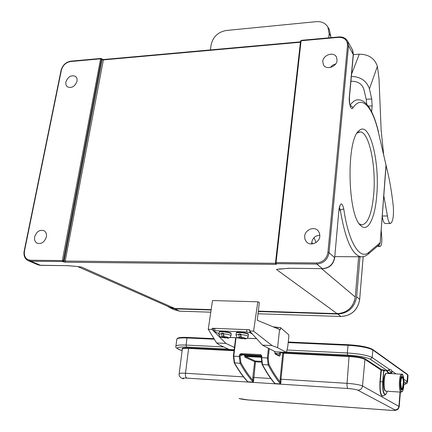 <?xml version="1.0" encoding="UTF-8"?>
<svg xmlns="http://www.w3.org/2000/svg" width="432" height="432" viewBox="0 0 432 432"><rect width="100%" height="100%" fill="white"/><g stroke="black" fill="none" stroke-linecap="round" stroke-linejoin="round"><path stroke-width="0.65" d="M376.769 195.032C375.127 217.825 367.999 232.891 360.882 225.693C347.42 215.773 346.059 138.893 359.213 130.556C369.641 120.571 379.89 161.487 376.769 195.032M384.691 370.964L385.004 370.575L384.215 370.051L381.434 369.587L380.236 381.64C379.787 391.192 380.765 395.977 383.179 395.993L385.414 394.594C383.324 394.573 382.412 390.371 382.682 381.985L382.952 382.05L383.778 370.445L384.691 370.964C385.943 370.148 387.067 370.894 388.066 373.21L390.847 373L388.53 372.865L389.237 373.502M253.665 377.39L252.833 377.249M261.382 356.546L244.696 355.849L244.825 357.113L254.648 361.66L252.828 377.287L252.823 380.273C248.735 375.527 244.766 369.711 240.916 362.81L240.165 356.621L240.354 355.055L241.45 355.563L242.152 354.931L261.43 355.936M244.696 355.849L244.787 355.066M385.695 373.999C383.335 374.56 382.79 389.524 385.106 390.398M391.025 372.06L390.852 372.924M392.094 371.234L391.03 372.06M407.543 382.12L407.111 381.467L407.619 374.836L372.859 349.99L372.179 357.566L370.316 359.24L387.342 370.699L389.588 369.479L388.892 370.424M372.26 349.288C368.005 347.015 359.969 345.497 348.149 344.736L347.279 352.966C359.483 353.781 367.783 355.315 372.179 357.566L389.588 369.479L391.122 369.846L392.207 371.477L391.937 372.622L390.928 373.113L391.705 373.642M253.66 380.03L253.244 382.153L252.823 380.273L253.66 380.03L255.474 361.8L254.648 361.66L255.312 361.049L245.5 356.492L244.825 357.113M245.327 355.703L245.506 356.492L261.29 357.323M281.205 352.112L281.102 352.409L282.766 353.279L283.63 353.209L280.984 379.215L280.136 379.085L282.766 353.279L283.505 352.696L349.094 355.99C357.059 356.53 362.497 357.529 365.423 358.992L381.434 369.587L380.992 369.981L383.778 370.445L384.215 370.051M283.581 353.209L283.5 352.701M246.953 381.013L246.013 379.939M274.223 382.909L274.995 383.557C270.691 378.551 266.517 372.233 262.472 364.603L262.03 364.322L261.295 357.745M274.995 383.557L280.498 383.913L280.147 382.001L280.994 381.753L280.498 383.913C276.253 378.896 272.128 372.568 268.137 364.921L268.936 364.376L268.223 358.112L267.343 357.955L268.434 348.235M383.67 395.69C380.797 397.435 379.561 392.726 379.966 381.569L380.992 369.981L364.954 359.408C362.129 357.998 356.875 357.037 349.186 356.513L283.624 353.203M402.219 389.621C403.985 388.103 403.996 376.315 402.235 376.585C400.259 376.169 399.821 390.091 401.825 389.826L402.219 389.621M230.801 333.391C230.294 332.51 227.669 331.879 222.928 331.501C220.736 331.43 219.64 331.609 219.634 332.024M224.208 336.658L224.105 337.462L225.31 338.013C219.062 336.506 220.622 338.305 218.867 334.276L221.513 333.715L221.573 333.25L223.495 333.331L223.436 333.796C227.756 334.228 230.278 334.849 230.99 335.653L230.98 335.756M221.573 333.25L223.403 334.152M226.071 337.165L226.022 337.549L227.259 338.099C229.095 338.321 230.337 337.505 230.99 335.653L231.228 333.79C230.256 332.867 227.405 332.224 222.674 331.868C220.336 331.792 219.148 331.976 219.11 332.419L218.878 334.168M227.48 337.23L225.164 337.127L224.122 336.62L227.729 337.225L228.582 337.646L227.048 338.051M224.122 336.62L223.436 333.796M226.022 337.549L228.334 337.651M225.31 338.013L226.039 337.419M225.137 337.964L220.693 336.917L222.199 336.533L221.513 333.715M221.605 336.971L221.557 337.333M223.463 335.351L223.241 337.041L220.936 336.938M223.241 337.041L222.199 336.533M221.8 337.36L224.105 337.462M236.747 332.759C236.763 332.332 237.897 332.149 240.16 332.219C244.89 332.591 247.504 333.218 248 334.103M241.358 337.376L241.256 338.224L242.417 338.78C236.293 337.295 237.74 339.088 235.985 335.032L238.745 334.454L238.804 333.985L240.759 334.066L240.705 334.535C245.009 334.967 247.514 335.583 248.211 336.382L248.195 336.485M238.804 333.985L240.667 334.94M241.369 337.381L244.728 337.997L242.374 337.889L241.369 337.381L240.705 334.535M244.728 337.997L245.803 338.413L244.393 338.866C246.316 339.082 247.59 338.251 248.211 336.382L248.432 334.508C247.487 333.58 244.652 332.942 239.922 332.591C237.497 332.516 236.266 332.705 236.223 333.158L236.002 334.93M243.248 337.932L243.2 338.31L244.193 338.818M242.417 338.78L243.227 337.927M242.255 338.731L237.832 337.673L239.414 337.295L238.745 334.454M240.678 335.707L240.424 337.802L239.414 337.295M243.2 338.31L245.554 338.418M240.424 337.802L238.075 337.7M238.712 337.727L238.664 338.094M238.912 338.121L241.256 338.224M213.338 330.842L213.64 328.563L214.996 328.342L214.688 330.669L213.332 330.885L218.943 333.709M213.586 328.936L212.252 328.277L214.18 328.352M234.16 349.758L229.273 349.515L219.272 344.876L216.648 342.976L225.904 343.413L234.446 347.468M216.648 342.976L208.262 329.27L212.074 329.427L213.354 330.718M213.829 331.204L225.904 343.413M273.132 326.83L280.552 327.667L288.662 334.703L288.889 335.999L287.782 346.507L286.427 352.372L275.373 351.821L262.451 345.141L272.106 345.6L253.584 331.128L257.823 301.795L259.346 302.427L257.256 320.274L279.574 329.486L277.592 347.679L272.106 345.6M286.427 352.372L277.592 347.679M279.574 329.486L280.309 329.918L280.552 327.667M262.451 345.141L249.62 330.966L253.584 331.128M252.31 333.936L249.75 332.575L246.645 331.997L246.926 329.638L249.782 329.794L249.62 330.966M247.957 329.724L249.745 330.097M257.823 301.795L212.506 300.548L208.262 329.27M212.252 328.277L212.074 329.427M359.959 256.781L356.643 296.768C354.667 307.53 348.359 313.292 337.721 314.048L258.282 311.51M211.113 309.998L174.82 308.837L169.042 307.255L167.519 306.25M359.354 223.879L361.881 224.878C367.956 223.798 371.903 213.586 373.712 194.238C376.218 166.444 369.214 131.954 360.256 131.944L357.118 133.099M311.634 243.95C311.931 238.729 314.674 235.791 319.864 235.132M279.223 269.179L288.878 268.256L322.439 268.655C329.211 268.051 333.245 264.335 334.546 257.521L329.038 252.731C327.699 259.659 323.59 263.434 316.71 264.065L276.28 263.666L276.696 263.957L275.902 263.558M211.162 309.636L174.809 308.486L169.862 307.287M78.743 266.728L79.51 266.825M174.83 308.48L81.362 267.008L75.973 266.382L79.153 266.776M67.138 265.669L40.3 265.27L37.503 264.627L27.977 260.566L30.791 261.209L40.662 265.351L67.063 265.669L76.07 266.339M26.946 259.945L27.961 260.561C24.716 258.703 23.447 255.555 24.16 251.116L24.478 251.019L61.387 70.173C62.813 65.313 65.837 62.44 70.459 61.555L70.778 61.166M358.636 256.77L355.277 297.016C353.376 307.373 347.306 312.914 337.073 313.643L258.325 311.137M279.72 269.098L281.713 268.807M316.008 242.519L314.053 237.638M379.172 244.766L380.128 242.752L368.982 252.207C360.088 260.555 348.624 243.157 343.759 208.888C342.004 202.063 340.4 202.284 338.963 209.558L334.676 257.742L338.963 209.558M368.982 252.207L368.356 253.994L379.517 244.469L380.203 242.924L386.03 164.689M330.275 67.484L332.651 65.178L335.691 63.904M386.089 165.483L378.513 132.764C372.703 106.861 361.789 94.214 352.868 107.995C351.146 111.035 348.64 103.248 349.337 96.838L353.257 54.216L352.436 49.756M352.431 49.745L352.193 49.324M353.354 54.702L348.527 45.819L347.701 41.294L346.934 40.1M322.753 61.457L323.509 65.005C326.338 70.362 336.782 66.782 337.084 60.307L336.393 56.905C333.628 51.408 323.087 54.956 322.753 61.457M304.641 236.261L304.97 239.366L306.531 241.947C310.543 246.488 319.486 242.665 319.831 236.228L319.529 233.248L318.092 230.747C314.14 225.99 305.024 229.759 304.641 236.261M300.434 42.239L103.145 59.913L102.141 59.6L64.039 261.041L63.445 260.771L62.645 261.527L63.245 261.797L64.039 261.041L275.643 263.304M65.831 82.042L65.885 84.688L67.117 86.686C71.474 88.592 74.795 86.746 77.074 81.146L77.02 78.543L75.838 76.572C71.48 74.601 68.148 76.426 65.831 82.042M34.636 236.914C34.171 239.776 34.927 241.839 36.909 243.108C41.294 244.399 44.447 242.325 46.359 236.887C46.807 234.079 46.073 232.043 44.161 230.774C39.766 229.403 36.59 231.455 34.636 236.914M24.478 251.019C23.814 256.559 25.812 259.637 30.472 260.248L30.791 261.209L62.645 261.527L62.338 260.55L63.445 260.771L101.515 58.66L102.001 59.108M100.931 58.439L101.509 58.655L100.931 58.439L100.618 58.833L70.459 61.555M30.472 260.248L62.338 260.55L100.618 58.833L102.141 59.6L102.028 59.135L103.421 59.519M353.36 54.675L359.273 54.189C368.653 54.281 374.684 58.342 377.374 66.377L378.988 78.343L381.148 130.199L383.616 154.267M366.725 104.204L366.196 99.279L363.874 89.257C362.043 84.035 358.042 81.367 351.864 81.254L350.908 81.324M371.639 111.731L372.152 105.883L371.714 98.933L369.43 88.884C366.757 80.984 360.736 76.81 351.362 76.351M381.191 229.937L381.818 238.226C381.958 243.065 381.391 245.803 380.122 246.44L378.41 245.408M386.089 165.526C389.243 177.622 391.64 191.155 393.271 206.129C393.914 216.081 392.969 221.87 390.442 223.49C389.113 223.209 388.114 220.698 387.445 215.962L383.794 195.696M385.339 223.528L385.247 223.528C383.924 223.268 382.919 220.86 382.228 216.297M210.384 49.923L211.172 44.588C213.095 36.742 218.084 32.044 226.136 30.499L316.17 21.665C321.484 21.303 325.377 23.096 327.85 27.038L329.162 33.707L328.741 37.849M329.222 29.317L330.809 36.412L330.68 37.67M246.645 331.997L214.688 330.669M246.926 329.638L214.996 328.342M378.513 132.764L386.095 165.424L380.203 242.973M347.506 45.484L348.527 45.819L329.038 252.731L327.926 252.477L347.506 45.484C347.425 40.068 344.488 37.363 338.693 37.357L301.099 40.748L300.613 41.207M400.669 382.293C401.717 375.894 402.635 375.721 403.434 381.78C402.349 391.025 401.431 391.198 400.669 382.293M372.562 349.38L407.408 374.344L408.062 375.408L407.349 374.296M348.073 344.736L288.252 342.02L348.111 344.725C360.083 345.476 368.253 347.042 372.627 349.429L372.859 349.99C368.458 347.647 360.137 346.081 347.895 345.287L288.198 342.571M403.942 384.334C406.231 384.091 407.435 383.319 407.554 382.012L408.051 375.521M175.927 346.081L176.801 339.379C176.861 338.186 180.268 337.716 187.018 337.959L186.062 345.071C179.334 344.806 175.943 345.233 175.889 346.361C175.333 347.085 176.256 348.073 178.648 349.331L179.118 349.45C175.37 347.587 177.854 346.783 186.581 347.036L228.436 349.126M214.002 338.656L187.337 337.441L187.018 337.959L214.337 339.201M387.196 391.241C385.317 398.558 382.131 391.889 382.952 382.05M279.833 352.042L279.671 353.57L280.514 353.722L280.692 352.085M274.887 353.327L279.671 353.57L278.829 355.396M387.153 370.705L388.53 372.865L388.066 373.21M388.962 370.402L391.025 372.136M240.165 356.621L239.285 356.47L239.474 354.904L240.354 355.055L241.051 354.418L261.306 355.633M239.474 354.904L240.872 353.624L241.051 354.418L242.152 354.931M223.663 346.912L186.062 345.071L186.581 347.036M286.562 352.026L347.647 355.072L347.279 352.966L287.177 350.023M404.006 381.92L405.486 382.914L407.111 381.467L403.877 379.253M396.031 373.885L392.164 371.239M384.561 370.969L384.998 370.57L387.423 370.705M236.039 337.775L233.761 356.179L233.415 356.265M240.872 353.624L260.755 354.65L261.484 356.087M280.514 353.722C280.271 355.417 279.828 356.195 279.196 356.054L278.91 355.439L274.946 353.414M279.196 356.054L275.265 354.046L274.547 351.394M275.265 354.046L274.498 351.367M269.276 348.673L268.223 358.112M281.102 352.409L280.816 352.091M260.755 354.65L261.851 356.071L261.479 356.162M182.126 350.692L179.118 349.45M405.486 382.914C406.339 383.524 405.826 383.978 403.942 384.275M385.49 394.546L385.414 394.594C385.787 394.762 386.392 393.644 387.223 391.241M379.966 381.569L382.682 381.985L383.681 369.916M283.522 352.696L282.533 352.177M347.647 355.072C358.738 355.822 366.298 357.21 370.316 359.24M240.916 362.81L240.122 363.344L239.285 356.47L233.761 356.179L234.603 363.037C238.885 370.586 243.313 376.844 247.876 381.807L253.244 382.153C248.735 377.179 244.361 370.91 240.122 363.344L234.187 362.777L233.361 356.222L235.651 337.759M261.43 356.119L261.247 357.696L261.673 357.658L262.472 364.603L268.137 364.921L267.343 357.955L261.673 357.658L261.851 356.071M261.344 362.124L255.474 361.8L255.312 361.049L261.236 361.373M182.309 349.175C181.224 348.149 183.352 347.738 188.681 347.933L234.106 350.212M234.041 350.703L188.811 348.419C184.523 348.241 182.358 348.505 182.315 349.213L179.194 373.631M188.681 347.933L185.495 373.264C181.305 373.032 179.199 373.205 179.172 373.772C178.74 375.694 179.847 377.309 182.504 378.605L182.828 378.718M399.227 406.577L362.518 385.976C359.732 384.788 354.575 383.908 347.053 383.335L349.094 355.99M280.136 379.085L280.147 382.001C276.302 377.222 272.56 371.347 268.936 364.376M365.423 358.992L364.954 359.408L362.518 385.976C362.011 388.681 360.445 390.08 357.82 390.177C356.027 389.437 352.744 388.886 347.965 388.514L186.786 378.103C185.701 377.455 185.269 375.845 185.495 373.264L243.502 376.882M347.965 388.514C347.215 387.844 346.912 386.116 347.053 383.335L280.984 379.215L280.994 381.753M270.788 378.518L253.66 377.449M239.728 398.623L248.06 399.929L389.821 410.249C393.752 410.492 395.431 410.362 394.853 409.865C397.165 409.801 398.525 408.591 398.936 406.237L400.054 392.072M186.786 378.103C183.001 377.919 181.91 378.167 183.519 378.842M248.06 399.929L248.222 399.962C243.972 399.578 240.926 399.092 239.085 398.504M389.821 410.249L389.929 410.276C396.29 410.6 395.345 410.238 396.862 409.892C398.034 409.412 398.822 408.289 399.233 406.523L400.372 392.094M394.853 409.865L357.82 390.177M386.57 373.351C383.735 372.762 383.081 391.511 385.965 391.16C385.501 390.56 383.94 392.85 383.578 381.872C384.853 371.282 386.078 373.988 386.57 373.351L401.679 374.209C399.001 373.626 398.401 392.504 401.123 392.143L402.133 391.673C403.234 390.641 403.844 386.959 403.969 380.614C403.294 375.516 402.532 373.383 401.679 374.209M402.268 391.279C404.725 388.757 404.271 372.632 401.809 375.106C399.303 377.455 399.778 394.016 402.268 391.279M231.212 333.898L230.747 333.045C231.466 332.791 228.847 332.273 222.89 331.49C217.296 331.776 220.223 331.776 219.121 332.311M248.422 334.611L248.432 334.508C248.135 334.076 249.642 333.234 240.127 332.208C234.317 332.516 237.373 332.505 236.234 333.056M276.615 327.413L276.523 328.228M277.981 328.833L278.122 327.569M280.346 268.839L276.431 269.471L337.106 313.643M288.878 268.256L322.439 268.655L316.71 264.065L316.505 262.964C322.871 262.381 326.678 258.881 327.926 252.477M275.513 262.996L275.702 264.384L276.696 263.957M275.702 264.384L65.459 262.213L65.151 261.236L103.453 59.519L300.478 41.834M63.245 261.797L65.459 262.213M75.897 266.323L66.706 265.588M341.042 316.478L340.999 316.494C351.535 315.754 357.766 310.068 359.705 299.425L359.678 299.387C357.734 310.041 351.491 315.738 340.956 316.478L258.017 313.751L340.956 316.478L337.721 314.048M210.789 312.179L179.523 311.164L173.723 309.571L179.464 311.148L174.82 308.837M210.789 312.196L179.588 311.148M363.199 256.651L359.667 299.473M363.172 256.657L359.678 299.387L356.643 296.768M339.077 209.898L339.088 209.812C339.514 207.106 339.854 205.81 340.108 205.934L339.482 206.507M321.71 268.736L355.277 297.049M343.759 208.888L340.303 210.065L339.493 207.349M361.913 256.792L361.309 256.786C352.323 255.49 345.319 239.911 340.303 210.065L339.061 210.082M334.784 256.613L361.309 256.786C363.512 256.964 365.861 256.03 368.356 253.994L367.994 254.302M350.131 105.23C352.836 101.412 355.644 99.608 358.555 99.819C360.92 100.159 362.966 99.787 368.35 106.213C372.514 112.207 375.916 120.917 378.545 132.343M352.868 107.995L351.977 106.385L350.26 105.629M349.337 96.838L349.439 97.286M339.007 37.044L338.693 37.357M275.503 262.732L275.827 263.504L275.503 262.732L276.059 262.58L316.505 262.964M301.45 40.435L301.099 40.748L276.059 262.58L276.28 263.666L275.827 263.504M61.387 70.173L61.069 70.357L24.165 251.089M311.753 241.969L312.547 243.869M359.273 54.189L351.567 74.131M366.196 99.279L371.714 98.933M377.374 66.377L369.43 88.884M368.275 106.11L372.152 105.883M377.325 246.337L379.847 246.343M382.25 216.016L387.445 215.962M330.809 36.412L329.162 33.707M249.907 331.279L249.75 332.575M256.603 338.683L247.077 338.256L256.608 338.688M237.902 337.851L229.883 337.495L237.919 337.856M229.943 337.446L237.778 337.797M247.142 338.213L256.554 338.629M401.425 389.583C401.841 388.211 402.565 393.017 403.445 381.758C402.764 375.16 402.392 377.692 401.846 376.78M176.834 339.088C177.32 337.667 180.824 337.117 187.337 337.441L213.997 338.645M388.93 370.413L384.863 370.624M261.176 355.525L261.43 356.114M178.767 349.38L182.115 350.762M246.937 380.986C242.563 376.11 238.324 370.062 234.22 362.842M262.067 364.387C265.982 371.768 270.032 377.935 274.207 382.887M248.222 399.962L389.929 410.276M401.09 392.137L385.965 391.16M170.17 307.811L173.723 309.571M360.256 131.944L359.408 131.987M169.781 307.249L77.809 266.609M40.662 265.351L38.491 265.005M355.288 297.032L354.262 301.628M352.739 304.83L349.688 308.675L345.74 311.548M339.941 313.481L337.09 313.648M174.809 308.486L173.518 308.378M352.825 50.652L353.365 54.578L349.45 97.173C349.396 102.217 349.812 105.343 350.698 106.542L350.222 106.186M347.711 41.31L352.447 49.772M347.684 41.283C345.865 38.156 342.932 36.704 338.882 36.931M275.503 262.705L300.564 41.078M338.861 36.936L301.309 40.327M301.282 40.333L300.569 41.029M100.894 58.444L70.789 61.166M70.745 61.171C65.81 62.116 62.586 65.167 61.074 70.313M37.314 243.308L36.909 243.108M307.147 242.498L306.531 241.947M323.714 65.318L323.509 65.005M334.676 257.742C333.418 264.492 329.411 268.164 322.661 268.747M280.978 268.909L289.084 268.342M377.212 246.434L380.122 246.44M390.442 223.49L385.247 223.528M329.497 29.77L327.85 27.038M360.185 224.948L360.882 225.693M357.291 132.835L359.213 130.556"/></g></svg>

